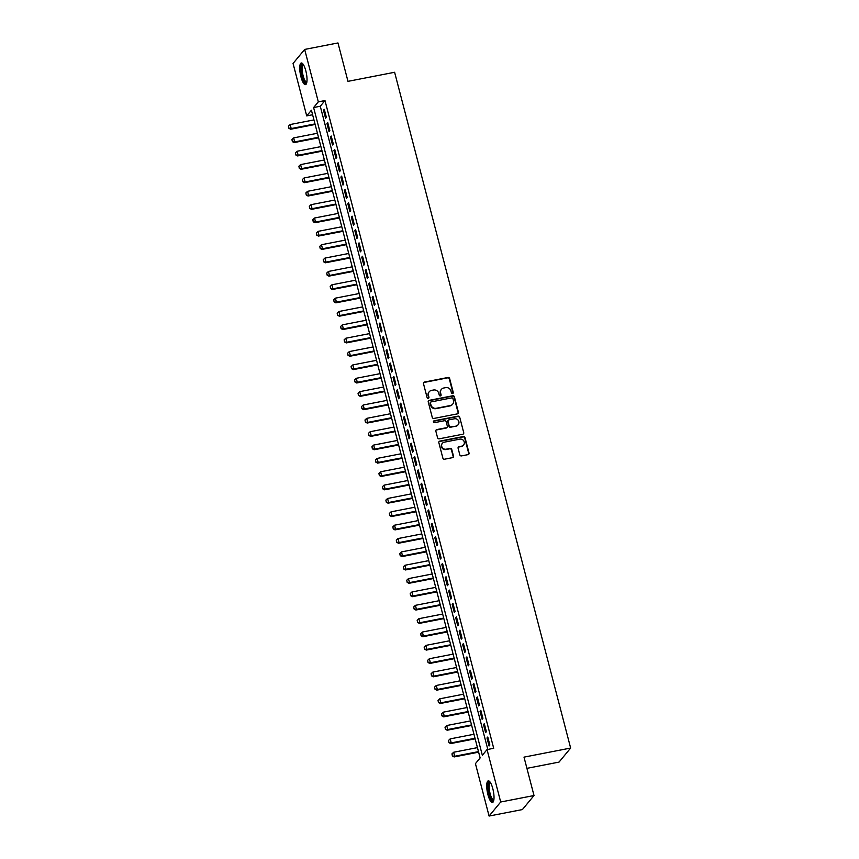 <?xml version="1.0" encoding="UTF-8"?>
<svg xmlns="http://www.w3.org/2000/svg" width="859" height="859" viewBox="0 0 859 859"><rect width="100%" height="100%" fill="white"/><g stroke="black" fill="none" stroke-linecap="round" stroke-linejoin="round"><path stroke-width="1.29" d="M452.586 393.562A0.966 0.913 39.6 0 0 453.262 392.466L449.633 378.529A1.385 1.299 39.6 0 0 447.979 377.477L424.443 382.062A1.385 1.299 39.6 0 0 423.476 383.629L427.095 397.556A0.966 0.913 39.6 0 0 428.759 397.996A0.966 0.913 39.6 0 0 428.931 397.202L428.458 395.398A4.435 4.155 39.6 0 1 431.551 390.383L433.516 390.007A4.435 4.155 39.6 0 1 438.799 393.379L439.26 395.183A0.966 0.913 39.6 0 0 440.925 395.623A0.966 0.913 39.6 0 0 441.096 394.829L440.624 393.025A4.435 4.155 39.6 0 1 443.716 388.021L445.681 387.634A4.435 4.155 39.6 0 1 450.954 391.017L451.426 392.821A0.966 0.913 39.6 0 0 452.586 393.562M452.908 393.422A0.966 0.913 39.6 0 0 452.94 392.842L449.311 378.916A1.385 1.299 39.6 0 0 447.668 377.853L424.121 382.438A1.385 1.299 39.6 0 0 423.573 382.695M428.577 398.157A0.966 0.913 39.6 0 0 428.62 397.577L428.458 395.398M440.742 395.795A0.966 0.913 39.6 0 0 440.785 395.204L440.624 393.025M487.923 794.629A11.017 3.039 79 0 1 488.266 780.852A11.017 3.039 79 0 1 492.819 788.712A11.017 3.039 79 0 1 492.475 802.478A11.017 3.039 79 0 1 487.923 794.629M300.94 76.773A11.017 3.039 79 0 1 301.273 62.997A11.017 3.039 79 0 1 305.825 70.857A11.017 3.039 79 0 1 305.482 84.633A11.017 3.039 79 0 1 300.94 76.773M459.823 454.851A1.385 1.299 39.6 0 0 461.466 455.914L468.08 454.626A1.385 1.299 39.6 0 0 469.046 453.058L465.009 437.585A1.385 1.299 39.6 0 0 463.366 436.533L439.819 441.118A1.385 1.299 39.6 0 0 438.852 442.686L442.879 458.148A1.385 1.299 39.6 0 0 444.532 459.211L452.51 457.654A1.385 1.299 39.6 0 0 453.477 456.086L451.748 449.472A1.385 1.299 39.6 0 0 450.105 448.409L446.143 449.182A3.704 3.479 39.6 0 1 442.374 443.308A3.704 3.479 39.6 0 1 444.318 442.17L459.823 439.153A3.704 3.479 39.6 0 1 463.592 445.026A3.704 3.479 39.6 0 1 461.648 446.165L459.06 446.669A1.385 1.299 39.6 0 0 458.094 448.237L459.823 454.851M304.666 49.435L337.974 42.95L347.981 81.347L394.614 72.274L570.644 748.049L524.001 757.133L534.008 795.531L500.69 802.005L489.082 816.05L475.435 763.63L480.138 757.939L311.42 110.199L306.706 115.89L293.059 63.469L304.666 49.435L318.313 101.856L313.61 107.547L482.339 755.286L487.042 749.585L500.69 802.005M487.042 749.585L493.7 748.296L324.981 100.557L318.313 101.856M457.46 413.855A1.385 1.299 39.6 0 0 458.427 412.288L454.39 396.815A1.385 1.299 39.6 0 0 452.747 395.763L429.199 400.348A1.385 1.299 39.6 0 0 428.233 401.915L432.26 417.377A1.385 1.299 39.6 0 0 433.913 418.44L457.46 413.855M459.705 417.206L463.731 432.678A1.385 1.299 39.6 0 1 462.765 434.235L439.228 438.82A1.385 1.299 39.6 0 1 437.575 437.768L435.846 431.143A1.385 1.299 39.6 0 1 436.812 429.575L446.369 427.718A1.385 1.299 39.6 0 0 447.335 426.161L446.186 421.769A1.385 1.299 39.6 0 0 444.532 420.706L434.6 422.639A0.966 0.913 39.6 0 1 433.612 421.103A0.966 0.913 39.6 0 1 434.117 420.803L458.051 416.153A1.385 1.299 39.6 0 1 459.705 417.206L463.731 432.678M326.356 117.329L324.272 109.318L323.489 110.263L325.572 118.284L326.356 117.329M329.835 130.686L327.751 122.676L326.968 123.621L329.051 131.631L329.835 130.686M333.313 144.044L331.23 136.033L330.447 136.978L332.53 144.988L333.313 144.044M336.792 157.401L334.709 149.38L333.926 150.336L336.009 158.346L336.792 157.401M340.271 170.748L338.188 162.738L337.404 163.693L339.488 171.703L340.271 170.748M343.75 184.105L341.667 176.095L340.883 177.04L342.966 185.061L343.75 184.105M347.229 197.463L345.146 189.452L344.362 190.397L346.445 198.408L347.229 197.463M350.708 210.82L348.625 202.81L347.841 203.755L349.924 211.765L350.708 210.82M354.187 224.178L352.104 216.157L351.32 217.112L353.403 225.122L354.187 224.178M357.666 237.535L355.583 229.514L354.799 230.47L356.882 238.48L357.666 237.535M361.145 250.882L359.062 242.872L358.278 243.816L360.361 251.837L361.145 250.882M364.624 264.239L362.541 256.229L361.757 257.174L363.84 265.184L364.624 264.239M368.103 277.597L366.02 269.586L365.236 270.531L367.319 278.541L368.103 277.597M371.582 290.954L369.499 282.933L368.715 283.889L370.798 291.899L371.582 290.954M375.061 304.311L372.978 296.291L372.194 297.246L374.277 305.256L375.061 304.311M378.54 317.658L376.457 309.648L375.673 310.593L377.756 318.614L378.54 317.658M382.019 331.016L379.936 323.005L379.152 323.95L381.235 331.971L382.019 331.016M385.498 344.373L383.415 336.363L382.631 337.308L384.714 345.318L385.498 344.373M388.977 357.731L386.894 349.71L386.11 350.665L388.193 358.675L388.977 357.731M392.456 371.088L390.373 363.067L389.589 364.023L391.672 372.033L392.456 371.088M395.935 384.435L393.851 376.425L393.057 377.369L395.151 385.39L395.935 384.435M399.414 397.792L397.33 389.782L396.536 390.727L398.63 398.748L399.414 397.792M402.892 411.15L400.809 403.139L400.015 404.084L402.109 412.095L402.892 411.15M406.371 424.507L404.278 416.497L403.494 417.442L405.588 425.452L406.371 424.507M409.85 437.865L407.757 429.844L406.973 430.799L409.067 438.809L409.85 437.865M413.329 451.211L411.236 443.201L410.452 444.146L412.545 452.167L413.329 451.211M416.808 464.569L414.714 456.558L413.931 457.503L416.024 465.524L416.808 464.569M420.287 477.926L418.193 469.916L417.41 470.861L419.503 478.871L420.287 477.926M423.766 491.284L421.672 483.273L420.889 484.218L422.982 492.228L423.766 491.284M427.245 504.641L425.151 496.62L424.367 497.576L426.461 505.586L427.245 504.641M430.724 517.988L428.63 509.978L427.846 510.933L429.94 518.943L430.724 517.988M434.203 531.345L432.109 523.335L431.325 524.28L433.419 532.301L434.203 531.345M437.682 544.703L435.588 536.692L434.804 537.637L436.898 545.648L437.682 544.703M441.161 558.06L439.067 550.05L438.283 550.995L440.377 559.005L441.161 558.06M444.64 571.418L442.546 563.397L441.762 564.352L443.856 572.362L444.64 571.418M448.119 584.775L446.025 576.754L445.241 577.71L447.335 585.72L448.119 584.775M451.598 598.122L449.504 590.112L448.72 591.056L450.814 599.077L451.598 598.122M455.077 611.479L452.983 603.469L452.199 604.414L454.293 612.424L455.077 611.479M458.556 624.837L456.462 616.826L455.678 617.771L457.772 625.781L458.556 624.837M462.035 638.194L459.941 630.173L459.157 631.129L461.251 639.139L462.035 638.194M465.514 651.551L463.42 643.531L462.636 644.486L464.73 652.496L465.514 651.551M468.993 664.898L466.899 656.888L466.115 657.833L468.209 665.854L468.993 664.898M472.471 678.256L470.378 670.245L469.594 671.19L471.688 679.211L472.471 678.256M475.95 691.613L473.857 683.603L473.073 684.548L475.167 692.558L475.95 691.613M479.429 704.971L477.336 696.95L476.552 697.905L478.646 705.915L479.429 704.971M482.908 718.328L480.815 710.307L480.031 711.263L482.124 719.273L482.908 718.328M486.387 731.675L484.293 723.665L483.51 724.609L485.603 732.63L486.387 731.675M324.981 100.557L320.278 106.248L487.815 749.435M486.989 737.967L489.082 745.988L489.866 745.032L487.772 737.022L486.989 737.967L487.976 737.774M526.921 768.343L559.037 762.094L570.644 748.049M534.008 795.531L522.401 809.565L489.082 816.05M312.601 114.752L306.706 115.89M320.278 106.248L313.61 107.547M323.489 110.263L324.466 110.081M326.968 123.621L327.945 123.428M330.447 136.978L331.424 136.785M333.926 150.336L334.903 150.142M337.404 163.693L338.382 163.5M340.883 177.04L341.861 176.857M344.362 190.397L345.339 190.204M347.841 203.755L348.818 203.562M351.32 217.112L352.297 216.919M354.799 230.47L355.776 230.276M358.278 243.816L359.255 243.634M361.757 257.174L362.734 256.981M365.236 270.531L366.213 270.338M368.715 283.889L369.692 283.695M372.194 297.246L373.171 297.053M375.673 310.593L376.65 310.41M379.152 323.95L380.129 323.757M382.631 337.308L383.608 337.115M386.11 350.665L387.087 350.472M389.589 364.023L390.566 363.829M393.057 377.369L394.045 377.187M396.536 390.727L397.524 390.534M400.015 404.084L401.003 403.891M403.494 417.442L404.482 417.249M406.973 430.799L407.961 430.606M410.452 444.146L411.44 443.963M413.931 457.503L414.918 457.321M417.41 470.861L418.397 470.668M420.889 484.218L421.876 484.025M424.367 497.576L425.355 497.382M427.846 510.933L428.834 510.74M431.325 524.28L432.313 524.097M434.804 537.637L435.792 537.444M438.283 550.995L439.271 550.802M441.762 564.352L442.75 564.159M445.241 577.71L446.229 577.516M448.72 591.056L449.708 590.874M452.199 604.414L453.187 604.221M455.678 617.771L456.666 617.578M459.157 631.129L460.145 630.936M462.636 644.486L463.624 644.293M466.115 657.833L467.103 657.65M469.594 671.19L470.582 670.997M473.073 684.548L474.061 684.355M476.552 697.905L477.54 697.712M480.031 711.263L481.019 711.069M483.51 724.609L484.497 724.427M441.236 389.578A4.435 4.155 39.6 0 0 440.313 393.411M429.071 391.951A4.435 4.155 39.6 0 0 428.147 395.774M458.008 413.598A1.385 1.299 39.6 0 0 458.105 412.664L454.078 397.202A1.385 1.299 39.6 0 0 452.425 396.139L428.888 400.724A1.385 1.299 39.6 0 0 428.34 400.981M452.94 398.619A0.966 0.913 39.6 0 0 451.78 397.878L431.121 401.905A0.966 0.913 39.6 0 0 430.445 403L430.939 404.9A4.435 4.155 39.6 0 0 436.211 408.283L450.341 405.534A4.435 4.155 39.6 0 0 453.434 400.519L452.94 398.619M430.477 402.409A0.966 0.913 39.6 0 0 430.123 403.376L430.445 403M452.5 404.342A4.435 4.155 39.6 0 1 450.03 405.91L435.9 408.659A4.435 4.155 39.6 0 1 430.627 405.276L430.123 403.376M463.312 433.988A1.385 1.299 39.6 0 0 463.42 433.054M446.916 427.471A1.385 1.299 39.6 0 1 446.046 428.104L436.501 429.962A1.385 1.299 39.6 0 0 435.953 430.209M459.393 417.581A1.385 1.299 39.6 0 0 457.74 416.529L433.806 421.189A0.966 0.913 39.6 0 0 433.484 421.318M456.269 425.796A3.704 3.479 39.6 0 0 458.373 420.513A3.704 3.479 39.6 0 0 454.443 418.784L448.989 419.847A1.385 1.299 39.6 0 0 448.022 421.404L449.16 425.796A1.385 1.299 39.6 0 0 450.814 426.859L455.957 426.171A3.704 3.479 39.6 0 0 458.051 424.829M448.119 420.481A1.385 1.299 39.6 0 0 447.7 421.79L448.022 421.404M455.957 426.171L450.492 427.234A1.385 1.299 39.6 0 1 448.849 426.182L447.7 421.79M463.43 445.209A3.704 3.479 39.6 0 1 461.337 446.54L458.749 447.045A1.385 1.299 39.6 0 0 458.201 447.303M442.224 443.512A3.704 3.479 39.6 0 0 445.832 449.558L446.143 449.182M453.058 457.396A1.385 1.299 39.6 0 0 453.165 456.473L451.437 449.848A1.385 1.299 39.6 0 0 449.794 448.795L445.832 449.558M468.627 454.368A1.385 1.299 39.6 0 0 468.724 453.434L464.698 437.972A1.385 1.299 39.6 0 0 463.055 436.909L439.507 441.494A1.385 1.299 39.6 0 0 438.96 441.751M313.943 119.916L290.159 124.544L291.201 128.549L314.985 123.921M288.978 128.174L288.452 126.166L288.882 128.281L291.201 128.549L290.643 129.237L315.135 124.469M290.159 124.544L288.452 126.166M288.882 128.281L290.643 129.237M306.749 82.679A9.535 2.631 79 0 1 302.325 76.172A9.535 2.631 79 0 1 303.184 64.339M303.485 64.801A8.826 2.437 -101 0 0 303.431 64.812A8.826 2.437 -101 0 0 303.152 75.85A8.826 2.437 -101 0 0 306.803 82.142A8.826 2.437 -101 0 0 306.856 82.131M301.906 63.094A10.942 3.028 -101 0 0 302.014 76.548A10.942 3.028 -101 0 0 306.029 84.3M493.732 800.524A9.535 2.631 79 0 1 489.963 796.186A9.535 2.631 79 0 1 488.341 784.933A9.535 2.631 79 0 1 490.167 782.195M490.468 782.656A8.826 2.437 -101 0 0 490.414 782.667A8.826 2.437 -101 0 0 489.233 785.287A8.826 2.437 -101 0 0 490.489 794.929A8.826 2.437 -101 0 0 493.785 799.997A8.826 2.437 -101 0 0 493.839 799.987M488.889 780.949A10.942 3.028 -101 0 0 487.88 783.966A10.942 3.028 -101 0 0 489.19 795.112A10.942 3.028 -101 0 0 493.023 802.156M317.422 133.263L293.638 137.902L294.68 141.907L318.464 137.279M292.457 141.52L291.931 139.523L292.361 141.638L294.68 141.907L294.122 142.583L318.614 137.816M293.638 137.902L291.931 139.523M292.361 141.638L294.122 142.583M320.901 146.621L297.117 151.248L298.159 155.264L321.942 150.626M295.936 154.878L295.41 152.881L295.84 154.996L298.159 155.264L297.601 155.941L322.093 151.173M297.117 151.248L295.41 152.881M295.84 154.996L297.601 155.941M324.38 159.978L300.596 164.606L301.638 168.611L325.421 163.983M299.415 168.235L298.889 166.227L299.319 168.353L301.638 168.611L301.079 169.298L325.572 164.531M300.596 164.606L298.889 166.227M299.319 168.353L301.079 169.298M327.859 173.335L304.075 177.963L305.117 181.968L328.9 177.341M302.894 181.593L302.368 179.585L302.798 181.7L305.117 181.968L304.558 182.656L329.051 177.888M304.075 177.963L302.368 179.585M302.798 181.7L304.558 182.656M331.338 186.693L307.554 191.321L308.596 195.326L332.379 190.698M306.373 194.95L305.847 192.942L306.276 195.057L308.596 195.326L308.037 196.013L332.53 191.246M307.554 191.321L305.847 192.942M306.276 195.057L308.037 196.013M334.817 200.04L311.033 204.678L312.075 208.683L335.858 204.055M309.852 208.297L309.326 206.3L309.755 208.415L312.075 208.683L311.516 209.36L336.009 204.592M311.033 204.678L309.326 206.3M309.755 208.415L311.516 209.36M338.296 213.397L314.512 218.025L315.554 222.041L339.337 217.402M313.331 221.654L312.805 219.657L313.234 221.772L315.554 222.041L314.995 222.717L339.488 217.95M314.512 218.025L312.805 219.657M313.234 221.772L314.995 222.717M341.775 226.755L317.991 231.382L319.033 235.387L342.816 230.76M316.81 235.012L316.284 233.004L316.713 235.13L319.033 235.387L318.474 236.075L342.966 231.307M317.991 231.382L316.284 233.004M316.713 235.13L318.474 236.075M345.254 240.112L321.47 244.74L322.512 248.745L346.295 244.117M320.289 248.369L319.763 246.361L320.192 248.476L322.512 248.745L321.953 249.432L346.435 244.665M321.47 244.74L319.763 246.361M320.192 248.476L321.953 249.432M348.733 253.469L324.949 258.097L325.99 262.102L349.774 257.475M323.768 261.727L323.242 259.719L323.671 261.834L325.99 262.102L325.432 262.79L349.914 258.022M324.949 258.097L323.242 259.719M323.671 261.834L325.432 262.79M352.211 266.816L328.428 271.455L329.469 275.46L353.253 270.832M327.247 275.073L326.721 273.076L327.15 275.191L329.469 275.46L328.911 276.136L353.393 271.369M328.428 271.455L326.721 273.076M327.15 275.191L328.911 276.136M355.69 280.174L331.907 284.801L332.948 288.817L356.732 284.179M330.726 288.431L330.2 286.434L330.629 288.549L332.948 288.817L332.39 289.494L356.872 284.726M331.907 284.801L330.2 286.434M330.629 288.549L332.39 289.494M359.169 293.531L335.386 298.159L336.427 302.164L360.211 297.536M334.205 301.788L333.679 299.78L334.108 301.906L336.427 302.164L335.869 302.851L360.351 298.084M335.386 298.159L333.679 299.78M334.108 301.906L335.869 302.851M362.648 306.888L338.865 311.516L339.906 315.521L363.69 310.894M337.684 315.146L337.157 313.138L337.587 315.253L339.906 315.521L339.337 316.209L363.829 311.441M338.865 311.516L337.157 313.138M337.587 315.253L339.337 316.209M366.127 320.246L342.344 324.874L343.385 328.879L367.169 324.251M341.163 328.503L340.636 326.495L341.066 328.61L343.385 328.879L342.816 329.566L367.308 324.799M342.344 324.874L340.636 326.495M341.066 328.61L342.816 329.566M369.606 333.603L345.823 338.231L346.864 342.236L370.648 337.608M344.642 341.85L344.115 339.853L344.545 341.968L346.864 342.236L346.295 342.913L370.787 338.145M345.823 338.231L344.115 339.853M344.545 341.968L346.295 342.913M373.085 346.95L349.302 351.578L350.343 355.594L374.127 350.955M348.12 355.207L347.594 353.21L348.024 355.325L350.343 355.594L349.774 356.27L374.266 351.503M349.302 351.578L347.594 353.21M348.024 355.325L349.774 356.27M376.564 360.308L352.781 364.935L353.822 368.941L377.606 364.313M351.589 368.565L351.073 366.557L351.503 368.683L353.822 368.941L353.253 369.628L377.745 364.86M352.781 364.935L351.073 366.557M351.503 368.683L353.253 369.628M380.043 373.665L356.26 378.293L357.301 382.298L381.085 377.67M355.068 381.922L354.552 379.914L354.982 382.03L357.301 382.298L356.732 382.985L381.224 378.218M356.26 378.293L354.552 379.914M354.982 382.03L356.732 382.985M383.522 387.022L359.738 391.65L360.78 395.655L384.564 391.028M358.547 395.28L358.031 393.272L358.461 395.387L360.78 395.655L360.211 396.343L384.703 391.575M359.738 391.65L358.031 393.272M358.461 395.387L360.211 396.343M387.001 400.38L363.217 405.008L364.259 409.013L388.043 404.385M362.026 408.626L361.51 406.629L361.94 408.744L364.259 409.013L363.69 409.689L388.182 404.933M363.217 405.008L361.51 406.629M361.94 408.744L363.69 409.689M390.48 413.727L366.696 418.365L367.738 422.37L391.521 417.742M365.504 421.984L364.989 419.987L365.419 422.102L367.738 422.37L367.169 423.047L391.661 418.279M366.696 418.365L364.989 419.987M365.419 422.102L367.169 423.047M393.959 427.084L370.175 431.712L371.217 435.717L395 431.089M368.983 435.341L368.468 433.344L368.898 435.459L371.217 435.717L370.648 436.404L395.14 431.637M370.175 431.712L368.468 433.344M368.898 435.459L370.648 436.404M397.438 440.442L373.654 445.069L374.696 449.074L398.479 444.447M372.462 448.699L371.947 446.691L372.377 448.817L374.696 449.074L374.127 449.762L398.619 444.994M373.654 445.069L371.947 446.691M372.377 448.817L374.127 449.762M400.917 453.799L377.133 458.427L378.175 462.432L401.958 457.804M375.941 462.056L375.426 460.048L375.855 462.163L378.175 462.432L377.606 463.119L402.098 458.352M377.133 458.427L375.426 460.048M375.855 462.163L377.606 463.119M404.396 467.156L380.612 471.784L381.654 475.789L405.437 471.161M379.42 475.414L378.905 473.406L379.334 475.521L381.654 475.789L381.085 476.477L405.577 471.709M380.612 471.784L378.905 473.406M379.334 475.521L381.085 476.477M407.875 480.503L384.091 485.142L385.133 489.147L408.916 484.519M382.899 488.76L382.384 486.763L382.813 488.878L385.133 489.147L384.564 489.823L409.056 485.056M384.091 485.142L382.384 486.763M382.813 488.878L384.564 489.823M411.354 493.861L387.57 498.488L388.612 502.504L412.395 497.866M386.378 502.118L385.863 500.121L386.292 502.236L388.612 502.504L388.043 503.181L412.535 498.413M387.57 498.488L385.863 500.121M386.292 502.236L388.043 503.181M414.833 507.218L391.049 511.846L392.091 515.851L415.874 511.223M389.857 515.475L389.342 513.467L389.771 515.593L392.091 515.851L391.521 516.538L416.014 511.771M391.049 511.846L389.342 513.467M389.771 515.593L391.521 516.538M418.312 520.575L394.528 525.203L395.569 529.208L419.353 524.581M393.336 528.833L392.821 526.825L393.25 528.94L395.569 529.208L395 529.896L419.493 525.128M394.528 525.203L392.821 526.825M393.25 528.94L395 529.896M421.79 533.933L398.007 538.561L399.048 542.566L422.832 537.938M396.815 542.19L396.3 540.182L396.729 542.297L399.048 542.566L398.479 543.253L422.972 538.486M398.007 538.561L396.3 540.182M396.729 542.297L398.479 543.253M425.269 547.28L401.486 551.918L402.527 555.923L426.311 551.295M400.294 555.537L399.779 553.54L400.208 555.655L402.527 555.923L401.958 556.6L426.451 551.832M401.486 551.918L399.779 553.54M400.208 555.655L401.958 556.6M428.748 560.637L404.965 565.265L406.006 569.281L429.79 564.642M403.773 568.894L403.258 566.897L403.687 569.012L406.006 569.281L405.437 569.957L429.929 565.19M404.965 565.265L403.258 566.897M403.687 569.012L405.437 569.957M432.227 573.995L408.444 578.622L409.485 582.627L433.269 578M407.252 582.252L406.736 580.244L407.166 582.37L409.485 582.627L408.916 583.315L433.408 578.547M408.444 578.622L406.736 580.244M407.166 582.37L408.916 583.315M435.706 587.352L411.923 591.98L412.964 595.985L436.748 591.357M410.731 595.609L410.215 593.601L410.645 595.716L412.964 595.985L412.395 596.672L436.887 591.905M411.923 591.98L410.215 593.601M410.645 595.716L412.395 596.672M439.185 600.709L415.402 605.337L416.443 609.342L440.227 604.715M414.21 608.967L413.694 606.959L414.124 609.074L416.443 609.342L415.874 610.03L440.366 605.262M415.402 605.337L413.694 606.959M414.124 609.074L415.874 610.03M442.664 614.056L418.881 618.695L419.922 622.7L443.706 618.072M417.689 622.313L417.173 620.316L417.592 622.431L419.922 622.7L419.353 623.376L443.845 618.609M418.881 618.695L417.173 620.316M417.592 622.431L419.353 623.376M446.143 627.414L422.36 632.041L423.401 636.057L447.185 631.419M421.168 635.671L420.652 633.674L421.071 635.789L423.401 636.057L422.832 636.734L447.324 631.966M422.36 632.041L420.652 633.674M421.071 635.789L422.832 636.734M449.622 640.771L425.839 645.399L426.88 649.404L450.664 644.776M424.647 649.028L424.131 647.02L424.55 649.146L426.88 649.404L426.311 650.091L450.803 645.324M425.839 645.399L424.131 647.02M424.55 649.146L426.311 650.091M453.101 654.129L429.317 658.756L430.359 662.761L454.143 658.134M428.126 662.386L427.61 660.378L428.029 662.493L430.359 662.761L429.79 663.449L454.282 658.681M429.317 658.756L427.61 660.378M428.029 662.493L429.79 663.449M456.58 667.486L432.796 672.114L433.838 676.119L457.622 671.491M431.605 675.743L431.089 673.735L431.508 675.85L433.838 676.119L433.269 676.806L457.761 672.039M432.796 672.114L431.089 673.735M431.508 675.85L433.269 676.806M460.059 680.843L436.275 685.471L437.317 689.476L461.1 684.848M435.083 689.09L434.568 687.093L434.987 689.208L437.317 689.476L436.748 690.153L461.24 685.385M436.275 685.471L434.568 687.093M434.987 689.208L436.748 690.153M463.538 694.19L439.754 698.818L440.796 702.834L464.579 698.195M438.562 702.447L438.047 700.45L438.466 702.565L440.796 702.834L440.227 703.51L464.719 698.743M439.754 698.818L438.047 700.45M438.466 702.565L440.227 703.51M467.017 707.548L443.233 712.175L444.275 716.181L468.058 711.553M442.041 715.805L441.526 713.797L441.945 715.923L444.275 716.181L443.706 716.868L468.198 712.1M443.233 712.175L441.526 713.797M441.945 715.923L443.706 716.868M470.496 720.905L446.701 725.533L447.754 729.538L471.537 724.91M445.52 729.162L445.005 727.154L445.424 729.27L447.754 729.538L447.185 730.225L471.677 725.458M446.701 725.533L445.005 727.154M445.424 729.27L447.185 730.225M473.975 734.262L450.18 738.89L451.233 742.895L475.016 738.268M448.999 742.52L448.484 740.512L448.903 742.627L451.233 742.895L450.664 743.583L475.156 738.815M450.18 738.89L448.484 740.512M448.903 742.627L450.664 743.583M477.454 747.62L453.659 752.248L454.712 756.253L478.495 751.625M452.478 755.866L451.963 753.869L452.382 755.984L454.712 756.253L454.143 756.929L478.635 752.173M453.659 752.248L451.963 753.869M452.382 755.984L454.143 756.929"/></g></svg>

